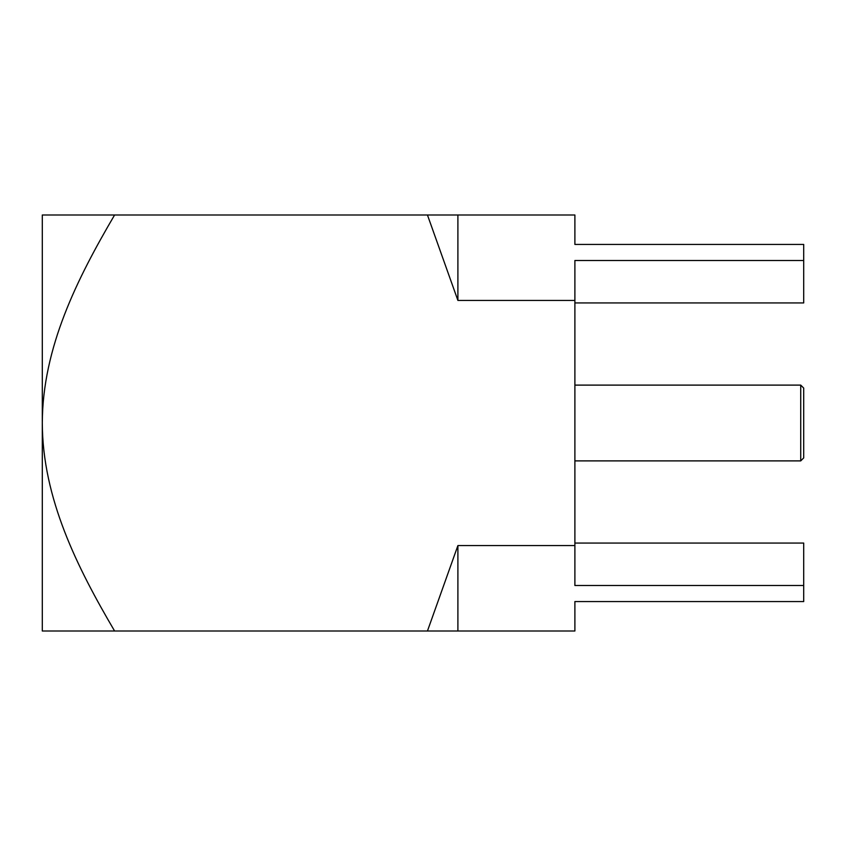 <?xml version="1.0" encoding="UTF-8"?>
<svg xmlns="http://www.w3.org/2000/svg" width="846" height="846" viewBox="0 0 846 846"><rect width="100%" height="100%" fill="white"/><g stroke="black" fill="none" stroke-linecap="round" stroke-linejoin="round"><path stroke-width="1.27" d="M800.728 385.11L803.7 388.081L803.7 457.919L800.728 460.89L800.728 385.11L574.889 385.11M574.889 543.069L803.7 543.069L803.7 601.569L574.889 601.569L574.889 631.01L114.601 631.01C77.303 567.539 42.522 498.389 42.3 423C42.533 347.516 77.272 278.577 114.601 214.99L42.3 214.99L42.3 631.01L114.601 631.01M457.898 214.99L457.898 300.425L427.452 214.99L574.889 214.99L574.889 244.431L803.7 244.431L803.7 302.931L574.889 302.931M803.7 260.505L574.889 260.505L574.889 585.495L803.7 585.495M457.898 300.425L574.889 300.425M427.452 214.99L114.601 214.99M574.889 545.575L457.898 545.575L427.452 631.01M457.898 545.575L457.898 631.01M800.728 460.89L574.889 460.89"/></g></svg>
